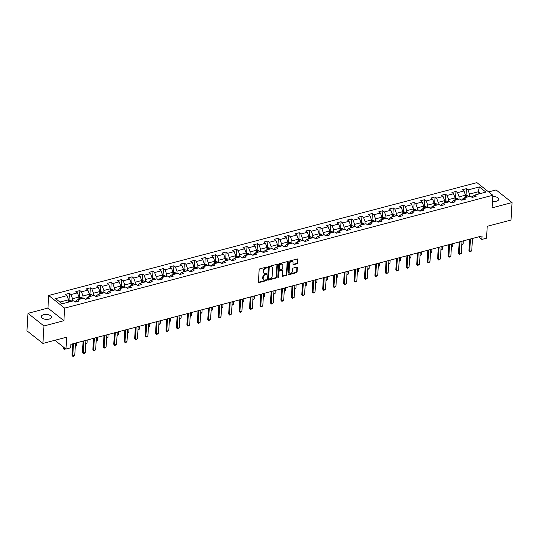 <?xml version="1.0" encoding="UTF-8"?>
<svg xmlns="http://www.w3.org/2000/svg" width="539" height="539" viewBox="0 0 539 539"><rect width="100%" height="100%" fill="white"/><g stroke="black" fill="none" stroke-linecap="round" stroke-linejoin="round"><path stroke-width="0.81" d="M267.27 267.351A0.546 0.398 128.4 0 0 266.839 266.994A0.546 0.398 128.4 0 0 266.839 266.994L259.852 268.833A0.782 0.566 128.4 0 0 259.151 269.695L258.417 282.045A0.782 0.566 128.4 0 0 259.037 282.557L266.023 280.711A0.546 0.398 128.4 0 0 266.077 279.754L265.175 279.99A2.506 1.812 128.4 0 1 263.746 279.761A2.506 1.812 128.4 0 1 263.2 278.353L263.261 277.322A2.506 1.812 128.4 0 1 265.498 274.573L266.401 274.331A0.546 0.398 128.4 0 0 266.455 273.374A0.546 0.398 128.4 0 0 266.461 273.374L265.552 273.61A2.506 1.812 128.4 0 1 264.13 273.381A2.506 1.812 128.4 0 1 263.578 271.973L263.638 270.942A2.506 1.812 128.4 0 1 265.875 268.193L266.778 267.957A0.546 0.398 128.4 0 0 267.27 267.351M258.437 282.234A0.782 0.566 128.4 0 0 258.605 282.214L265.592 280.374A0.546 0.398 128.4 0 0 266.077 279.754M492.478 201.316A5.107 2.446 3.4 0 0 496.453 201.175A5.107 2.446 3.4 0 0 498.784 199.295A5.107 2.446 3.4 0 0 492.767 196.54M43.585 314.729A5.107 2.446 3.4 0 0 41.254 316.609A5.107 2.446 3.4 0 0 43.841 318.933A5.107 2.446 3.4 0 0 49.11 319.101A5.107 2.446 3.4 0 0 51.441 317.215A5.107 2.446 3.4 0 0 48.854 314.897A5.107 2.446 3.4 0 0 43.585 314.729M296.935 263.82A0.782 0.566 128.4 0 0 297.629 262.958L297.838 259.495A0.782 0.566 128.4 0 0 297.218 258.983L289.463 261.031A0.782 0.566 128.4 0 0 288.769 261.887L288.035 274.236A0.782 0.566 128.4 0 0 288.648 274.749L296.403 272.707A0.782 0.566 128.4 0 0 297.104 271.845L297.353 267.661A0.782 0.566 128.4 0 0 296.733 267.149L293.418 268.024A0.782 0.566 128.4 0 0 292.717 268.88L292.596 270.955A2.095 1.516 128.4 0 1 291.424 272.929A2.095 1.516 128.4 0 1 289.537 273.064A2.095 1.516 128.4 0 1 289.079 271.885L289.564 263.753A2.095 1.516 128.4 0 1 290.737 261.786A2.095 1.516 128.4 0 1 292.623 261.651A2.095 1.516 128.4 0 1 293.081 262.83L293 264.184A0.782 0.566 128.4 0 0 293.614 264.696L296.935 263.82L296.504 263.477A0.782 0.566 128.4 0 0 297.198 262.621L297.407 259.158A0.782 0.566 128.4 0 0 297.387 258.963M43.942 325.967L63.898 320.705L47.944 308.072L27.988 313.334L43.942 325.967L42.904 343.437L66.681 337.171L65.974 349.056L70.663 347.817L70.872 344.32L482.055 235.934L481.846 239.424L486.535 238.191L487.236 226.313L511.012 220.04L512.05 202.57L496.096 189.937L488.617 191.911M63.898 320.705L64.646 308.126L492.841 195.253L492.094 207.832L512.05 202.57M277.396 264.885A0.782 0.566 128.4 0 0 276.776 264.373L269.022 266.414A0.782 0.566 128.4 0 0 268.321 267.277L267.593 279.626A0.782 0.566 128.4 0 0 268.206 280.139L275.961 278.09A0.782 0.566 128.4 0 0 276.662 277.235L277.396 264.885L276.965 264.541A0.782 0.566 128.4 0 0 276.945 264.353M279.242 263.726L286.997 261.678A0.782 0.566 128.4 0 1 287.617 262.19L286.883 274.54A0.782 0.566 128.4 0 1 286.182 275.395L282.867 276.271A0.782 0.566 128.4 0 1 282.247 275.759L282.544 270.753A0.782 0.566 128.4 0 0 281.931 270.241L279.728 270.821A0.782 0.566 128.4 0 0 279.027 271.683L278.717 276.891A0.546 0.398 128.4 0 1 277.801 277.134L278.548 264.582A0.782 0.566 128.4 0 1 279.242 263.726M42.904 343.437L26.95 330.805L27.988 313.334M64.646 308.126L48.692 295.493L476.887 182.62L492.841 195.253M466.033 195.111L466.417 188.677L462.401 189.735L463.971 190.981L457.544 192.679L455.967 191.433L451.951 192.49L453.528 193.737L447.094 195.435L445.524 194.188L441.502 195.246L443.078 196.492L436.651 198.184L435.074 196.937L431.059 198.002L432.628 199.241L426.201 200.939L424.631 199.693L420.609 200.751L422.185 201.997L415.758 203.695L414.181 202.448L410.166 203.506L411.735 204.753L405.308 206.444L403.731 205.204L399.716 206.262L401.292 207.508L394.865 209.199L393.288 207.953L389.273 209.011L390.842 210.257L384.415 211.955L382.838 210.709L378.823 211.766L380.399 213.013L373.965 214.711L372.395 213.464L368.373 214.522L369.949 215.768L363.522 217.46L361.945 216.213L357.93 217.278L359.5 218.524L353.072 220.215L351.502 218.969L347.48 220.027L349.056 221.273L342.629 222.971L341.052 221.724L337.037 222.782L338.607 224.029L332.179 225.726L330.602 224.48L326.587 225.538L328.163 226.784L321.736 228.475L320.159 227.229L316.144 228.293L317.714 229.54L311.286 231.231L309.709 229.985L305.694 231.042L307.27 232.289L300.836 233.987L299.266 232.74L295.244 233.798L296.821 235.044L290.393 236.742L288.816 235.496L284.801 236.554L286.371 237.8L279.943 239.491L278.373 238.245L274.351 239.309L275.928 240.556L269.5 242.247L267.923 241L263.908 242.058L265.478 243.305L259.05 245.002L257.474 243.756L253.458 244.814L255.035 246.06L248.607 247.758L247.03 246.512L243.015 247.569L244.585 248.816L238.157 250.507L236.581 249.261L232.565 250.325L234.142 251.572L227.707 253.263L226.137 252.016L222.115 253.074L223.692 254.32L217.264 256.018L215.688 254.772L211.672 255.83L213.242 257.076L206.814 258.774L205.244 257.527L201.222 258.585L202.799 259.832L196.371 261.523L194.795 260.276L190.779 261.341L192.349 262.587L185.921 264.278L184.345 263.032L180.329 264.09L181.906 265.336L175.478 267.034L173.902 265.788L169.886 266.845L171.456 268.092L165.028 269.79L163.452 268.543L159.436 269.601L161.013 270.847L154.578 272.539L153.009 271.292L148.986 272.357L150.563 273.603L144.135 275.294L142.559 274.048L138.543 275.106L140.113 276.352L133.685 278.05L132.116 276.803L128.093 277.861L129.67 279.108L123.242 280.806L121.666 279.559L117.65 280.617L119.22 281.863L112.792 283.554L111.216 282.308L107.2 283.373L108.777 284.612L102.349 286.31L100.773 285.064L96.757 286.121L98.327 287.368L91.9 289.066L90.323 287.819L86.307 288.877L87.884 290.123L81.45 291.815L79.88 290.575L75.858 291.633L77.434 292.879L71.007 294.57L69.43 293.324L65.414 294.382L66.984 295.628L55.605 298.633L62.16 303.821L73.54 300.823L75.116 302.069L79.132 301.005L77.562 299.758L75.669 301.193L75.628 301.934M466.417 188.677L467.993 189.923L479.373 186.925L485.929 192.113L474.542 195.111L476.119 196.358L472.103 197.415L470.527 196.169L464.099 197.867L465.676 199.113L461.654 200.171L460.084 198.925L453.649 200.623L455.226 201.869L451.21 202.927L449.634 201.68L443.206 203.371L444.776 204.618L440.761 205.682L439.184 204.436L432.756 206.127L434.333 207.374L430.311 208.431L428.741 207.185L422.313 208.883L423.883 210.129L419.868 211.187L418.291 209.941L411.863 211.638L413.44 212.885L409.418 213.943L407.848 212.696L401.414 214.387L402.99 215.634L398.975 216.698L397.398 215.452L390.97 217.143L392.547 218.389L388.525 219.447L386.955 218.201L380.521 219.899L382.097 221.145L378.082 222.203L376.505 220.956L370.077 222.654L371.647 223.901L367.632 224.958L366.055 223.712L359.628 225.403L361.204 226.649L357.182 227.714L355.612 226.468L349.184 228.159L350.754 229.405L346.739 230.463L345.162 229.216L338.735 230.914L340.311 232.161L336.289 233.219L334.719 231.972L328.285 233.67L329.861 234.916L325.846 235.974L324.269 234.728L317.842 236.419L319.418 237.665L315.396 238.73L313.826 237.483L307.392 239.175L308.968 240.421L304.953 241.479L303.376 240.232L296.949 241.93L298.518 243.177L294.503 244.234L292.926 242.988L286.499 244.686L288.075 245.932L284.053 246.99L282.483 245.744L276.056 247.435L277.625 248.681L273.61 249.746L272.033 248.499L265.606 250.19L267.182 251.437L263.16 252.495L261.59 251.248L255.156 252.946L256.732 254.192L252.717 255.25L251.14 254.004L244.713 255.702L246.289 256.948L242.267 258.006L240.697 256.759L234.263 258.45L235.839 259.697L231.824 260.755L230.247 259.515L223.82 261.206L225.39 262.453L221.374 263.51L219.797 262.264L213.37 263.962L214.946 265.208L210.924 266.266L209.354 265.02L202.927 266.717L204.497 267.964L200.481 269.022L198.904 267.775L192.477 269.466L194.053 270.713L190.031 271.771L188.461 270.531L182.027 272.222L183.604 273.468L179.588 274.526L178.011 273.28L171.584 274.978L173.16 276.224L169.138 277.282L167.568 276.035L161.134 277.733L162.711 278.973L158.695 280.037L157.118 278.791L150.691 280.482L152.261 281.729L148.245 282.786L146.669 281.54L140.241 283.238L141.818 284.484L137.795 285.542L136.226 284.296L129.798 285.993L131.368 287.24L127.352 288.298L125.776 287.051L119.348 288.742L120.925 289.989L116.902 291.053L115.333 289.807L108.898 291.498L110.475 292.744L106.459 293.802L104.883 292.556L98.455 294.254L100.032 295.5L96.009 296.558L94.44 295.311L88.005 297.009L89.582 298.256L85.566 299.313L83.99 298.067L77.562 299.758M458.959 199.221L459.1 196.836L465.534 195.145L465.393 197.523M462.166 200.036L462.206 199.295L464.099 197.867M465.534 195.145L463.971 190.981M459.1 196.836L457.544 192.679M448.515 201.977L448.657 199.592L455.084 197.901L454.943 200.279M451.716 202.792L451.763 202.051L453.649 200.623M455.084 197.901L453.528 193.737M448.657 199.592L447.094 195.435M438.066 204.726L438.207 202.347L444.635 200.649L444.493 203.035M441.273 205.548L441.313 204.807L443.206 203.371M444.635 200.649L443.078 196.492M438.207 202.347L436.651 198.184M427.622 207.481L427.764 205.103L434.191 203.405L434.05 205.79M430.823 208.297L430.87 207.555L432.756 206.127M434.191 203.405L432.628 199.241M427.764 205.103L426.201 200.939M417.173 210.237L417.314 207.852L423.742 206.161L423.6 208.539M420.373 211.052L420.42 210.311L422.313 208.883M423.742 206.161L422.185 201.997M417.314 207.852L415.758 203.695M406.723 212.993L406.864 210.608L413.298 208.916L413.157 211.295M409.93 213.808L409.97 213.067L411.863 211.638M413.298 208.916L411.735 204.753M406.864 210.608L405.308 206.444M396.28 215.741L396.421 213.363L402.849 211.665L402.707 214.05M399.48 216.563L399.527 215.822L401.414 214.387M402.849 211.665L401.292 207.508M396.421 213.363L394.865 209.199M385.83 218.497L385.971 216.119L392.405 214.421L392.264 216.806M389.037 219.312L389.077 218.571L390.97 217.143M392.405 214.421L390.842 210.257M385.971 216.119L384.415 211.955M375.387 221.253L375.528 218.868L381.956 217.177L381.814 219.555M378.587 222.068L378.634 221.327L380.521 219.899M381.956 217.177L380.399 213.013M375.528 218.868L373.965 214.711M364.937 224.008L365.078 221.623L371.506 219.932L371.364 222.311M368.144 224.824L368.184 224.083L370.077 222.654M371.506 219.932L369.949 215.768M365.078 221.623L363.522 217.46M354.494 226.757L354.635 224.379L361.063 222.681L360.921 225.066M357.694 227.579L357.741 226.838L359.628 225.403M361.063 222.681L359.5 218.524M354.635 224.379L353.072 220.215M344.044 229.513L344.185 227.135L350.613 225.437L350.471 227.822M347.244 230.328L347.291 229.587L349.184 228.159M350.613 225.437L349.056 221.273M344.185 227.135L342.629 222.971M333.594 232.269L333.735 229.883L340.17 228.192L340.028 230.571M336.801 233.084L336.841 232.343L338.735 230.914M340.17 228.192L338.607 224.029M333.735 229.883L332.179 225.726M323.151 235.024L323.292 232.639L329.72 230.948L329.578 233.326M326.351 235.839L326.398 235.098L328.285 233.67M329.72 230.948L328.163 226.784M323.292 232.639L321.736 228.475M312.701 237.773L312.842 235.395L319.277 233.697L319.135 236.082M315.908 238.595L315.948 237.854L317.842 236.419M319.277 233.697L317.714 229.54M312.842 235.395L311.286 231.231M302.258 240.529L302.399 238.15L308.827 236.453L308.685 238.838M305.458 241.344L305.505 240.603L307.392 239.175M308.827 236.453L307.27 232.289M302.399 238.15L300.836 233.987M291.808 243.284L291.949 240.899L298.377 239.208L298.235 241.587M295.015 244.1L295.055 243.358L296.949 241.93M298.377 239.208L296.821 235.044M291.949 240.899L290.393 236.742M281.365 246.04L281.506 243.655L287.934 241.957L287.792 244.342M284.565 246.855L284.612 246.114L286.499 244.686M287.934 241.957L286.371 237.8M281.506 243.655L279.943 239.491M270.915 248.789L271.056 246.411L277.484 244.713L277.342 247.098M274.115 249.611L274.162 248.87L276.056 247.435M277.484 244.713L275.928 240.556M271.056 246.411L269.5 242.247M260.465 251.545L260.606 249.159L267.041 247.468L266.899 249.853M263.672 252.36L263.712 251.619L265.606 250.19M267.041 247.468L265.478 243.305M260.606 249.159L259.05 245.002M250.022 254.3L250.163 251.915L256.591 250.224L256.449 252.602M253.222 255.115L253.269 254.374L255.156 252.946M256.591 250.224L255.035 246.06M250.163 251.915L248.607 247.758M239.572 257.056L239.714 254.671L246.148 252.973L246.006 255.358M242.779 257.871L242.819 257.13L244.713 255.702M246.148 252.973L244.585 248.816M239.714 254.671L238.157 250.507M229.129 259.805L229.27 257.426L235.698 255.729L235.556 258.114M232.329 260.627L232.376 259.886L234.263 258.45M235.698 255.729L234.142 251.572M229.27 257.426L227.707 253.263M218.679 262.56L218.821 260.175L225.248 258.484L225.107 260.869M221.886 263.376L221.927 262.634L223.82 261.206M225.248 258.484L223.692 254.32M218.821 260.175L217.264 256.018M208.236 265.316L208.377 262.931L214.805 261.24L214.663 263.618M211.436 266.131L211.483 265.39L213.37 263.962M214.805 261.24L213.242 257.076M208.377 262.931L206.814 258.774M197.786 268.072L197.928 265.687L204.355 263.989L204.214 266.374M200.986 268.887L201.034 268.146L202.927 266.717M204.355 263.989L202.799 259.832M197.928 265.687L196.371 261.523M187.336 270.821L187.478 268.442L193.912 266.744L193.77 269.129M190.543 271.643L190.584 270.901L192.477 269.466M193.912 266.744L192.349 262.587M187.478 268.442L185.921 264.278M176.893 273.576L177.035 271.191L183.462 269.5L183.321 271.885M180.093 274.391L180.141 273.65L182.027 272.222M183.462 269.5L181.906 265.336M177.035 271.191L175.478 267.034M166.443 276.332L166.585 273.947L173.019 272.256L172.878 274.634M169.65 277.147L169.691 276.406L171.584 274.978M173.019 272.256L171.456 268.092M166.585 273.947L165.028 269.79M156 279.087L156.142 276.702L162.569 275.005L162.428 277.39M159.2 279.903L159.248 279.162L161.134 277.733M162.569 275.005L161.013 270.847M156.142 276.702L154.578 272.539M145.55 281.836L145.692 279.458L152.119 277.76L151.978 280.145M148.757 282.658L148.798 281.917L150.691 280.482M152.119 277.76L150.563 273.603M145.692 279.458L144.135 275.294M135.107 284.592L135.249 282.207L141.676 280.516L141.535 282.894M138.307 285.407L138.355 284.666L140.241 283.238M141.676 280.516L140.113 276.352M135.249 282.207L133.685 278.05M124.657 287.348L124.799 284.963L131.226 283.271L131.085 285.65M127.858 288.163L127.905 287.422L129.798 285.993M131.226 283.271L129.67 279.108M124.799 284.963L123.242 280.806M114.207 290.103L114.349 287.718L120.783 286.02L120.642 288.405M117.414 290.919L117.455 290.177L119.348 288.742M120.783 286.02L119.22 281.863M114.349 287.718L112.792 283.554M103.764 292.852L103.906 290.474L110.333 288.776L110.192 291.161M106.965 293.667L107.012 292.926L108.898 291.498M110.333 288.776L108.777 284.612M103.906 290.474L102.349 286.31M93.314 295.608L93.456 293.223L99.89 291.532L99.749 293.91M96.521 296.423L96.562 295.682L98.455 294.254M99.89 291.532L98.327 287.368M93.456 293.223L91.9 289.066M82.871 298.363L83.013 295.978L89.44 294.287L89.299 296.666M86.072 299.179L86.119 298.438L88.005 297.009M89.44 294.287L87.884 290.123M83.013 295.978L81.45 291.815M72.421 301.112L72.563 298.734L78.99 297.036L78.849 299.421M78.99 297.036L77.434 292.879M72.563 298.734L71.007 294.57M59.937 302.062L68.547 299.792L68.406 302.177M68.547 299.792L66.984 295.628M47.944 308.072L48.692 295.493M478.585 236.843L481.846 239.424M54.89 340.277L65.974 349.056M478.113 194.175L478.255 191.79L469.55 194.087L469.408 196.465M480.478 193.548L478.255 191.79L479.373 186.925M472.609 197.287L472.656 196.54L474.542 195.111M469.55 194.087L467.993 189.923M69.046 299.758L69.43 293.324M79.496 297.009L79.88 290.575M89.946 294.254L90.323 287.819M100.389 291.498L100.773 285.064M110.839 288.742L111.216 282.308M121.282 285.993L121.666 279.559M131.732 283.238L132.116 276.803M142.175 280.482L142.559 274.048M152.625 277.726L153.009 271.292M163.074 274.978L163.452 268.543M173.518 272.222L173.902 265.788M183.967 269.466L184.345 263.032M194.411 266.711L194.795 260.276M204.86 263.962L205.244 257.527M215.304 261.206L215.688 254.772M225.753 258.45L226.137 252.016M236.203 255.695L236.581 249.261M246.646 252.946L247.03 246.512M257.096 250.19L257.474 243.756M267.539 247.435L267.923 241M277.989 244.679L278.373 238.245M288.432 241.93L288.816 235.496M298.882 239.175L299.266 232.74M309.332 236.419L309.709 229.985M319.775 233.67L320.159 227.229M330.225 230.914L330.602 224.48M340.668 228.159L341.052 221.724M351.118 225.403L351.502 218.969M361.561 222.654L361.945 216.213M372.011 219.899L372.395 213.464M382.461 217.143L382.838 210.709M392.904 214.387L393.288 207.953M403.354 211.638L403.731 205.204M413.797 208.883L414.181 202.448M424.247 206.127L424.631 199.693M434.69 203.371L435.074 196.937M445.14 200.623L445.524 194.188M455.59 197.867L455.967 191.433M266.839 267.014A0.546 0.398 128.4 0 1 266.347 267.613L265.444 267.849A2.506 1.812 128.4 0 0 263.207 270.598L263.638 270.942M264.13 273.381L263.699 273.037A2.506 1.812 128.4 0 1 263.147 271.629L263.207 270.598M263.746 279.761L263.315 279.418A2.506 1.812 128.4 0 1 262.769 278.009L262.83 276.979A2.506 1.812 128.4 0 1 265.067 274.23L265.97 273.994A0.546 0.398 128.4 0 0 266.455 273.388M267.607 279.815A0.782 0.566 128.4 0 0 267.775 279.795L275.53 277.753A0.782 0.566 128.4 0 0 276.231 276.891L276.965 264.541M269.689 267.189A0.546 0.398 128.4 0 0 269.197 267.789L268.557 278.629A0.546 0.398 128.4 0 0 268.988 278.986L269.938 278.737A2.506 1.812 128.4 0 0 272.175 275.988L272.613 268.577A2.506 1.812 128.4 0 0 272.067 267.169A2.506 1.812 128.4 0 0 270.639 266.933L269.257 266.845A0.546 0.398 128.4 0 0 268.766 267.445L269.197 267.789M268.678 278.939L268.247 278.596A0.546 0.398 128.4 0 1 268.126 278.286L268.766 267.445M272.067 267.169L271.636 266.825A2.506 1.812 128.4 0 0 270.207 266.596L270.639 266.933M269.257 266.845L270.207 266.596M282.268 275.955A0.782 0.566 128.4 0 0 282.436 275.934L285.751 275.058A0.782 0.566 128.4 0 0 286.452 274.196L287.186 261.846A0.782 0.566 128.4 0 0 287.166 261.658M282.375 270.315L281.944 269.972A0.782 0.566 128.4 0 0 281.499 269.898L279.296 270.477A0.782 0.566 128.4 0 0 278.596 271.339L278.286 276.554L278.717 276.891M277.801 277.154A0.546 0.398 128.4 0 0 278.286 276.554M282.854 265.559A2.095 1.516 128.4 0 0 282.396 264.379A2.095 1.516 128.4 0 0 280.509 264.514A2.095 1.516 128.4 0 0 279.337 266.482L279.168 269.345A0.782 0.566 128.4 0 0 279.781 269.857L281.985 269.278A0.782 0.566 128.4 0 0 282.685 268.422L282.854 265.559M282.396 264.379L281.964 264.036A2.095 1.516 128.4 0 0 280.078 264.171A2.095 1.516 128.4 0 0 278.906 266.145L279.337 266.482M279.337 269.79L278.906 269.446A0.782 0.566 128.4 0 1 278.737 269.008L278.906 266.145M293.014 264.373A0.782 0.566 128.4 0 0 293.182 264.353L296.504 263.477M292.623 261.651L292.192 261.307A2.095 1.516 128.4 0 0 290.299 261.442A2.095 1.516 128.4 0 0 289.133 263.416L289.564 263.753M289.537 273.064L289.106 272.721A2.095 1.516 128.4 0 1 288.648 271.541L289.133 263.416M288.048 274.432A0.782 0.566 128.4 0 0 288.217 274.405L295.972 272.363A0.782 0.566 128.4 0 0 296.672 271.501L296.922 267.317A0.782 0.566 128.4 0 0 296.908 267.128M68.541 299.893L70.744 300.223A2.116 1.051 75.2 0 1 71.492 301.362M70.218 301.699A2.116 1.051 -104.8 0 0 69.794 300.903L68.992 301.112A2.116 1.051 75.2 0 1 69.416 301.907M65.731 348.861L64.121 349.454L63.353 348.416L64.128 349.036L65.495 348.672M63.434 347.042L63.353 348.416M64.208 347.655L64.249 349.555M75.487 343.107L74.759 355.329L73.883 356.117L72.88 356.38L71.977 355.248L72.65 343.855M74.759 355.329L72.752 355.861L73.479 343.633M72.88 356.38L71.977 355.248M78.99 297.137L81.194 297.467A2.116 1.051 75.2 0 1 81.935 298.606M80.668 298.943A2.116 1.051 -104.8 0 0 80.237 298.148L79.435 298.357A2.116 1.051 75.2 0 1 79.86 299.152M75.312 346.085L76.585 345.748L76.76 342.77M76.585 345.748L75.278 346.644M89.434 294.388L91.643 294.718A2.116 1.051 75.2 0 1 92.385 295.85M91.111 296.187A2.116 1.051 -104.8 0 0 90.687 295.392L89.885 295.608A2.116 1.051 75.2 0 1 90.309 296.403M85.755 343.33L87.028 342.993L87.203 340.015M87.028 342.993L85.721 343.895M85.937 340.352L85.209 352.58L84.327 353.362L83.323 353.624L82.42 352.493L83.1 341.099M85.209 352.58L83.201 353.106L83.922 340.884M83.323 353.624L82.42 352.493M96.38 337.596L95.652 349.824L93.773 350.876L92.87 349.737L93.543 338.344M95.652 349.824L93.645 350.357L94.372 338.128M93.773 350.876L92.87 349.737M99.883 291.633L102.087 291.963A2.116 1.051 75.2 0 1 102.834 293.101M101.561 293.438A2.116 1.051 -104.8 0 0 101.13 292.637L100.328 292.852A2.116 1.051 75.2 0 1 100.753 293.647M96.205 340.574L97.478 340.244L97.653 337.266M97.478 340.244L96.171 341.14M110.327 288.877L112.536 289.207A2.116 1.051 75.2 0 1 113.278 290.346M112.004 290.683A2.116 1.051 -104.8 0 0 111.58 289.888L110.778 290.097A2.116 1.051 75.2 0 1 111.202 290.892M106.648 337.825L107.921 337.488L108.103 334.51M107.921 337.488L106.614 338.384M120.776 286.128L122.98 286.452A2.116 1.051 75.2 0 1 123.727 287.59M122.454 287.927A2.116 1.051 -104.8 0 0 122.03 287.132L121.221 287.341A2.116 1.051 75.2 0 1 121.652 288.136M117.098 335.069L118.371 334.732L118.546 331.754M118.371 334.732L117.064 335.629M106.83 334.847L106.102 347.069L105.22 347.857L104.216 348.12L103.313 346.988L103.993 335.595M106.102 347.069L104.094 347.601L104.822 335.373M104.216 348.12L103.313 346.988M117.273 332.091L116.545 344.313L115.669 345.101L114.666 345.364L113.763 344.232L114.443 332.839M116.545 344.313L114.537 344.845L115.265 332.617M114.666 345.364L113.763 344.232M127.723 329.336L126.995 341.564L126.113 342.346L125.109 342.609L124.213 341.477L124.886 330.084M126.995 341.564L124.987 342.09L125.715 329.868M125.109 342.609L124.213 341.477M131.22 283.373L133.429 283.703A2.116 1.051 75.2 0 1 134.171 284.841M132.897 285.171A2.116 1.051 -104.8 0 0 132.473 284.376L131.671 284.592A2.116 1.051 75.2 0 1 132.095 285.387M127.548 332.314L128.814 331.977L128.996 328.999M128.814 331.977L127.514 332.88M138.166 326.58L137.445 338.809L135.558 339.86L134.656 338.721L135.336 327.328M137.445 338.809L135.43 339.341L136.158 327.112M135.558 339.86L134.656 338.721M141.669 280.617L143.873 280.947A2.116 1.051 75.2 0 1 144.62 282.086M143.347 282.423A2.116 1.051 -104.8 0 0 142.923 281.621L142.121 281.836A2.116 1.051 75.2 0 1 142.545 282.631M137.991 329.565L139.264 329.228L139.439 326.25M139.264 329.228L137.957 330.124M148.616 323.831L147.888 336.053L147.012 336.841L146.008 337.104L145.106 335.972L145.779 324.579M147.888 336.053L145.88 336.585L146.608 324.357M146.008 337.104L145.106 335.972M152.119 277.861L154.322 278.191A2.116 1.051 75.2 0 1 155.064 279.33M153.797 279.667A2.116 1.051 -104.8 0 0 153.366 278.872L152.564 279.081A2.116 1.051 75.2 0 1 152.988 279.876M148.441 326.809L149.714 326.472L149.889 323.494M149.714 326.472L148.407 327.368M159.066 321.076L158.338 333.297L157.455 334.086L156.451 334.348L155.549 333.217L156.229 321.823M158.338 333.297L156.33 333.83L157.051 321.608M156.451 334.348L155.549 333.217M162.562 275.112L164.772 275.436A2.116 1.051 75.2 0 1 165.513 276.574M164.24 276.911A2.116 1.051 -104.8 0 0 163.816 276.116L163.014 276.325A2.116 1.051 75.2 0 1 163.438 277.12M158.884 324.054L160.157 323.717L160.332 320.739M160.157 323.717L158.85 324.613M169.509 318.32L168.781 330.548L166.901 331.6L165.999 330.461L166.672 319.068M168.781 330.548L166.773 331.074L167.501 318.852M166.901 331.6L165.999 330.461M173.012 272.357L175.215 272.687A2.116 1.051 75.2 0 1 175.963 273.825M174.69 274.156A2.116 1.051 -104.8 0 0 174.259 273.361L173.457 273.576A2.116 1.051 75.2 0 1 173.881 274.371M169.334 321.298L170.607 320.968L170.782 317.983M170.607 320.968L169.3 321.864M179.959 315.564L179.231 327.793L177.344 328.844L176.442 327.705L177.122 316.312M179.231 327.793L177.223 328.325L177.951 316.097M177.344 328.844L176.442 327.705M183.455 269.601L185.665 269.931A2.116 1.051 75.2 0 1 186.406 271.07M185.133 271.407A2.116 1.051 -104.8 0 0 184.709 270.605L183.907 270.821A2.116 1.051 75.2 0 1 184.331 271.616M179.777 318.549L181.05 318.212L181.232 315.234M181.05 318.212L179.743 319.108M190.402 312.815L189.674 325.037L188.798 325.825L187.794 326.088L186.892 324.956L187.572 313.563M189.674 325.037L187.666 325.569L188.394 313.341M187.794 326.088L186.892 324.956M193.905 266.845L196.108 267.176A2.116 1.051 75.2 0 1 196.856 268.314M195.583 268.651A2.116 1.051 -104.8 0 0 195.158 267.856L194.35 268.065A2.116 1.051 75.2 0 1 194.781 268.86M190.227 315.793L191.5 315.456L191.675 312.479M191.5 315.456L190.193 316.353M200.852 310.06L200.124 322.282L199.241 323.07L198.237 323.333L197.341 322.201L198.015 310.808M200.124 322.282L198.116 322.814L198.844 310.592M198.237 323.333L197.341 322.201M204.348 264.097L206.558 264.42A2.116 1.051 75.2 0 1 207.299 265.559M206.026 265.895A2.116 1.051 -104.8 0 0 205.602 265.1L204.8 265.309A2.116 1.051 75.2 0 1 205.224 266.111M200.676 313.038L201.943 312.701L202.125 309.723M201.943 312.701L200.643 313.597M211.295 307.304L210.574 319.533L208.687 320.584L207.784 319.445L208.465 308.052M210.574 319.533L208.559 320.058L209.287 307.836M208.687 320.584L207.784 319.445M214.798 261.341L217.001 261.671A2.116 1.051 75.2 0 1 217.749 262.81M216.476 263.14A2.116 1.051 -104.8 0 0 216.051 262.345L215.25 262.56A2.116 1.051 75.2 0 1 215.674 263.355M211.12 310.282L212.393 309.952L212.568 306.967M212.393 309.952L211.086 310.848M221.745 304.548L221.017 316.777L220.141 317.565L219.137 317.828L218.234 316.689L218.908 305.296M221.017 316.777L219.009 317.309L219.737 305.081M219.137 317.828L218.234 316.689M225.248 258.585L227.451 258.915A2.116 1.051 75.2 0 1 228.192 260.054M226.926 260.391A2.116 1.051 -104.8 0 0 226.495 259.589L225.693 259.805A2.116 1.051 75.2 0 1 226.117 260.6M221.569 307.533L222.843 307.196L223.018 304.218M222.843 307.196L221.536 308.092M232.194 301.8L231.467 314.021L230.584 314.81L229.58 315.072L228.677 313.941L229.358 302.547M231.467 314.021L229.459 314.554L230.18 302.325M229.58 315.072L228.677 313.941M235.691 255.83L237.901 256.16A2.116 1.051 75.2 0 1 238.642 257.298M237.369 257.635A2.116 1.051 -104.8 0 0 236.944 256.84L236.143 257.049A2.116 1.051 75.2 0 1 236.567 257.844M232.013 304.778L233.286 304.441L233.461 301.463M233.286 304.441L231.979 305.337M242.638 299.044L241.91 311.272L241.034 312.054L240.03 312.317L239.127 311.185L239.801 299.792M241.91 311.272L239.902 311.798L240.63 299.576M240.03 312.317L239.127 311.185M246.141 253.081L248.344 253.404A2.116 1.051 75.2 0 1 249.092 254.543M247.819 254.88A2.116 1.051 -104.8 0 0 247.388 254.085L246.586 254.293A2.116 1.051 75.2 0 1 247.01 255.095M242.462 302.022L243.736 301.685L243.911 298.707M243.736 301.685L242.429 302.581M253.087 296.288L252.36 308.517L250.473 309.568L249.57 308.429L250.251 297.036M252.36 308.517L250.352 309.042L251.08 296.821M250.473 309.568L249.57 308.429M256.584 250.325L258.794 250.655A2.116 1.051 75.2 0 1 259.535 251.794M258.262 252.124A2.116 1.051 -104.8 0 0 257.837 251.329L257.036 251.545A2.116 1.051 75.2 0 1 257.46 252.34M252.906 299.266L254.179 298.936L254.361 295.951M254.179 298.936L252.872 299.832M263.531 293.533L262.803 305.761L261.927 306.55L260.923 306.812L260.02 305.674L260.701 294.281M262.803 305.761L260.795 306.293L261.523 294.065M260.923 306.812L260.02 305.674M267.034 247.569L269.237 247.9A2.116 1.051 75.2 0 1 269.985 249.038M268.712 249.375A2.116 1.051 -104.8 0 0 268.287 248.58L267.479 248.789A2.116 1.051 75.2 0 1 267.91 249.584M263.355 296.517L264.629 296.18L264.804 293.203M264.629 296.18L263.322 297.077M273.98 290.784L273.253 303.006L272.37 303.794L271.366 304.057L270.47 302.925L271.144 291.532M273.253 303.006L271.245 303.538L271.973 291.309M271.366 304.057L270.47 302.925M277.477 244.814L279.687 245.144A2.116 1.051 75.2 0 1 280.428 246.283M279.155 246.619A2.116 1.051 -104.8 0 0 278.73 245.824L277.929 246.033A2.116 1.051 75.2 0 1 278.353 246.828M273.805 293.762L275.072 293.425L275.254 290.447M275.072 293.425L273.772 294.321M284.424 288.028L283.703 300.257L282.82 301.038L281.816 301.301L280.913 300.169L281.594 288.776M283.703 300.257L281.688 300.782L282.416 288.56M281.816 301.301L280.913 300.169M287.927 242.065L290.13 242.388A2.116 1.051 75.2 0 1 290.878 243.527M289.605 243.864A2.116 1.051 -104.8 0 0 289.18 243.069L288.378 243.278A2.116 1.051 75.2 0 1 288.803 244.079M284.248 291.006L285.522 290.669L285.697 287.691M285.522 290.669L284.215 291.572M294.873 285.272L294.146 297.501L292.266 298.552L291.363 297.413L292.037 286.02M294.146 297.501L292.138 298.027L292.866 285.805M292.266 298.552L291.363 297.413M298.377 239.309L300.58 239.639A2.116 1.051 75.2 0 1 301.321 240.778M300.055 241.108A2.116 1.051 -104.8 0 0 299.623 240.313L298.822 240.529A2.116 1.051 75.2 0 1 299.246 241.324M294.698 288.25L295.972 287.92L296.147 284.936M295.972 287.92L294.665 288.816M305.323 282.524L304.596 294.745L302.709 295.796L301.806 294.658L302.487 283.265M304.596 294.745L302.588 295.278L303.309 283.049M302.709 295.796L301.806 294.658M308.82 236.554L311.03 236.884A2.116 1.051 75.2 0 1 311.771 238.022M310.498 238.359A2.116 1.051 -104.8 0 0 310.073 237.564L309.271 237.773A2.116 1.051 75.2 0 1 309.696 238.568M305.141 285.502L306.415 285.165L306.59 282.187M306.415 285.165L305.108 286.061M315.766 279.768L315.039 291.99L314.163 292.778L313.159 293.041L312.256 291.909L312.93 280.516M315.039 291.99L313.031 292.522L313.759 280.293M313.159 293.041L312.256 291.909M319.27 233.798L321.473 234.128A2.116 1.051 75.2 0 1 322.221 235.267M320.948 235.604A2.116 1.051 -104.8 0 0 320.516 234.809L319.715 235.017A2.116 1.051 75.2 0 1 320.139 235.812M315.591 282.746L316.865 282.409L317.04 279.431M316.865 282.409L315.558 283.305M326.216 277.012L325.489 289.241L324.606 290.022L323.602 290.285L322.699 289.153L323.38 277.76M325.489 289.241L323.481 289.766L324.208 277.545M323.602 290.285L322.699 289.153M329.713 231.049L331.923 231.379A2.116 1.051 75.2 0 1 332.664 232.511M331.391 232.848A2.116 1.051 -104.8 0 0 330.966 232.053L330.164 232.269A2.116 1.051 75.2 0 1 330.589 233.064M326.034 279.99L327.308 279.653L327.49 276.675M327.308 279.653L326.001 280.556M336.659 274.257L335.932 286.485L334.052 287.536L333.149 286.398L333.83 275.005M335.932 286.485L333.924 287.011L334.652 274.789M334.052 287.536L333.149 286.398M340.163 228.293L342.366 228.624A2.116 1.051 75.2 0 1 343.114 229.762M341.841 230.092A2.116 1.051 -104.8 0 0 341.416 229.297L340.608 229.513A2.116 1.051 75.2 0 1 341.039 230.308M336.484 277.235L337.758 276.905L337.933 273.927M337.758 276.905L336.451 277.801M347.109 271.508L346.382 283.73L344.495 284.781L343.599 283.642L344.273 272.249M346.382 283.73L344.374 284.262L345.101 272.033M344.495 284.781L343.599 283.642M350.606 225.538L352.816 225.868A2.116 1.051 75.2 0 1 353.557 227.007M352.284 227.343A2.116 1.051 -104.8 0 0 351.859 226.548L351.057 226.757A2.116 1.051 75.2 0 1 351.482 227.552M346.934 274.486L348.201 274.149L348.383 271.171M348.201 274.149L346.9 275.045M357.552 268.752L356.831 280.974L355.949 281.762L354.945 282.025L354.042 280.893L354.723 269.5M356.831 280.974L354.817 281.506L355.545 269.278M354.945 282.025L354.042 280.893M361.056 222.782L363.259 223.112A2.116 1.051 75.2 0 1 364.007 224.251M362.734 224.588A2.116 1.051 -104.8 0 0 362.309 223.793L361.507 224.002A2.116 1.051 75.2 0 1 361.932 224.797M357.377 271.73L358.651 271.393L358.826 268.415M358.651 271.393L357.344 272.289M368.002 265.996L367.275 278.225L366.399 279.007L365.395 279.269L364.492 278.137L365.166 266.744M367.275 278.225L365.267 278.751L365.994 266.529M365.395 279.269L364.492 278.137M371.506 220.033L373.709 220.363A2.116 1.051 75.2 0 1 374.45 221.495M373.183 221.832A2.116 1.051 -104.8 0 0 372.752 221.037L371.95 221.253A2.116 1.051 75.2 0 1 372.375 222.048M367.827 268.974L369.1 268.638L369.276 265.66M369.1 268.638L367.793 269.54M378.452 263.241L377.724 275.469L375.838 276.52L374.935 275.382L375.616 263.989M377.724 275.469L375.717 275.995L376.438 263.773M375.838 276.52L374.935 275.382M381.949 217.278L384.159 217.608A2.116 1.051 75.2 0 1 384.9 218.746M383.627 219.077A2.116 1.051 -104.8 0 0 383.202 218.282L382.4 218.497A2.116 1.051 75.2 0 1 382.825 219.292M378.27 266.219L379.544 265.889L379.719 262.911M379.544 265.889L378.237 266.785M388.895 260.492L388.168 272.714L386.288 273.765L385.385 272.633L386.059 261.233M388.168 272.714L386.16 273.246L386.887 261.017M386.288 273.765L385.385 272.633M392.399 214.522L394.602 214.852A2.116 1.051 75.2 0 1 395.35 215.991M394.076 216.328A2.116 1.051 -104.8 0 0 393.645 215.533L392.843 215.741A2.116 1.051 75.2 0 1 393.268 216.537M388.72 263.47L389.993 263.133L390.169 260.155M389.993 263.133L388.686 264.029M399.345 257.736L398.617 269.958L397.735 270.746L396.731 271.009L395.828 269.877L396.509 258.484M398.617 269.958L396.61 270.49L397.337 258.262M396.731 271.009L395.828 269.877M402.842 211.766L405.052 212.096A2.116 1.051 75.2 0 1 405.793 213.235M404.519 213.572A2.116 1.051 -104.8 0 0 404.095 212.777L403.293 212.986A2.116 1.051 75.2 0 1 403.718 213.781M399.163 260.714L400.437 260.377L400.618 257.399M400.437 260.377L399.129 261.274M409.788 254.981L409.061 267.209L408.185 267.991L407.181 268.254L406.278 267.122L406.958 255.729M409.061 267.209L407.053 267.735L407.78 255.513M407.181 268.254L406.278 267.122M413.292 209.017L415.495 209.348A2.116 1.051 75.2 0 1 416.243 210.479M414.969 210.816A2.116 1.051 -104.8 0 0 414.545 210.021L413.736 210.237A2.116 1.051 75.2 0 1 414.168 211.032M409.613 257.959L410.886 257.622L411.062 254.644M410.886 257.622L409.579 258.525M420.238 252.225L419.51 264.454L417.624 265.505L416.728 264.366L417.402 252.973M419.51 264.454L417.503 264.986L418.23 252.757M417.624 265.505L416.728 264.366M423.735 206.262L425.945 206.592A2.116 1.051 75.2 0 1 426.686 207.731M425.412 208.061A2.116 1.051 -104.8 0 0 424.988 207.266L424.186 207.481A2.116 1.051 75.2 0 1 424.611 208.276M420.063 255.203L421.33 254.873L421.511 251.895M421.33 254.873L420.029 255.769M430.681 249.476L429.96 261.698L429.078 262.486L428.074 262.749L427.171 261.617L427.851 250.224M429.96 261.698L427.946 262.23L428.673 250.002M428.074 262.749L427.171 261.617M434.185 203.506L436.388 203.836A2.116 1.051 75.2 0 1 437.136 204.975M435.862 205.312A2.116 1.051 -104.8 0 0 435.438 204.517L434.636 204.726A2.116 1.051 75.2 0 1 435.061 205.521M430.506 252.454L431.779 252.117L431.955 249.139M431.779 252.117L430.472 253.013M441.131 246.721L440.403 258.942L439.528 259.731L438.524 259.993L437.621 258.861L438.295 247.468M440.403 258.942L438.396 259.475L439.123 247.246M438.524 259.993L437.621 258.861M444.635 200.757L446.838 201.081A2.116 1.051 75.2 0 1 447.579 202.219M446.312 202.556A2.116 1.051 -104.8 0 0 445.881 201.761L445.079 201.97A2.116 1.051 75.2 0 1 445.504 202.765M440.956 249.698L442.229 249.362L442.404 246.384M442.229 249.362L440.922 250.258M451.581 243.965L450.853 256.193L449.971 256.975L448.967 257.238L448.064 256.106L448.744 244.713M450.853 256.193L448.846 256.719L449.566 244.497M448.967 257.238L448.064 256.106M455.078 198.002L457.288 198.332A2.116 1.051 75.2 0 1 458.029 199.464M456.755 199.801A2.116 1.051 -104.8 0 0 456.331 199.006L455.529 199.221A2.116 1.051 75.2 0 1 455.954 200.016M451.399 246.943L452.672 246.606L452.848 243.628M452.672 246.606L451.365 247.509M462.024 241.209L461.296 253.438L459.417 254.489L458.514 253.35L459.188 241.957M461.296 253.438L459.289 253.97L460.016 241.742M459.417 254.489L458.514 253.35M465.528 195.246L467.731 195.576A2.116 1.051 75.2 0 1 468.479 196.715M467.205 197.052A2.116 1.051 -104.8 0 0 466.774 196.25L465.972 196.465A2.116 1.051 75.2 0 1 466.397 197.261M461.849 244.194L463.122 243.857L463.297 240.879M463.122 243.857L461.815 244.753M472.474 238.46L471.746 250.682L470.864 251.47L469.86 251.733L468.957 250.601L469.637 239.208M471.746 250.682L469.738 251.214L470.466 238.986M469.86 251.733L468.957 250.601M265.444 267.849L265.875 268.193M263.147 271.629L263.578 271.973M265.97 273.994L266.401 274.331M265.067 274.23L265.498 274.573M262.83 276.979L263.261 277.322M262.769 278.009L263.2 278.353M265.592 280.374L266.023 280.711M258.605 282.214L259.037 282.557M266.347 267.613L266.778 267.957M276.231 276.891L276.662 277.235M275.53 277.753L275.961 278.09M267.775 279.795L268.206 280.139M268.126 278.286L268.557 278.629M287.186 261.846L287.617 262.19M286.452 274.196L286.883 274.54M285.751 275.058L286.182 275.395M282.436 275.934L282.867 276.271M281.499 269.898L281.931 270.241M279.296 270.477L279.728 270.821M278.596 271.339L279.027 271.683M278.737 269.008L279.168 269.345M293.182 264.353L293.614 264.696M288.648 271.541L289.079 271.885M296.922 267.317L297.353 267.661M296.672 271.501L297.104 271.845M295.972 272.363L296.403 272.707M288.217 274.405L288.648 274.749M297.407 259.158L297.838 259.495M297.198 262.621L297.629 262.958M70.71 300.21L68.487 300.796M69.74 301.827L69.794 300.903M81.153 297.454L78.937 298.04M80.183 299.071L80.237 298.148M91.603 294.705L89.38 295.291M90.633 296.315L90.687 295.392M102.046 291.949L99.83 292.536M101.076 293.56L101.13 292.637M112.496 289.194L110.273 289.78M111.526 290.811L111.58 289.888M122.946 286.438L120.723 287.024M121.976 288.055L122.03 287.132M133.389 283.689L131.166 284.275M132.419 285.299L132.473 284.376M143.839 280.934L141.616 281.52M142.869 282.544L142.923 281.621M154.282 278.178L152.065 278.764M153.312 279.795L153.366 278.872M164.732 275.422L162.508 276.008M163.762 277.039L163.816 276.116M175.175 272.673L172.958 273.26M174.205 274.284L174.259 273.361M185.625 269.918L183.401 270.504M184.655 271.528L184.709 270.605M196.075 267.162L193.851 267.748M195.105 268.779L195.158 267.856M206.518 264.406L204.294 264.993M205.548 266.023L205.602 265.1M216.968 261.658L214.744 262.244M215.998 263.268L216.051 262.345M227.411 258.902L225.194 259.488M226.441 260.512L226.495 259.589M237.861 256.146L235.637 256.732M236.891 257.763L236.944 256.84M248.304 253.397L246.087 253.977M247.334 255.008L247.388 254.085M258.754 250.642L256.53 251.228M257.783 252.252L257.837 251.329M269.204 247.886L266.98 248.472M268.227 249.496L268.287 248.58M279.647 245.13L277.423 245.717M278.676 246.747L278.73 245.824M290.097 242.382L287.873 242.961M289.126 243.992L289.18 243.069M300.54 239.626L298.323 240.212M299.569 241.236L299.623 240.313M310.99 236.87L308.766 237.456M310.019 238.481L310.073 237.564M321.433 234.115L319.216 234.701M320.462 235.732L320.516 234.809M331.883 231.366L329.659 231.945M330.912 232.976L330.966 232.053M342.332 228.61L340.109 229.196M341.355 230.22L341.416 229.297M352.776 225.854L350.552 226.441M351.805 227.465L351.859 226.548M363.225 223.099L361.002 223.685M362.255 224.716L362.309 223.793M373.668 220.35L371.452 220.936M372.698 221.96L372.752 221.037M384.118 217.594L381.895 218.18M383.148 219.205L383.202 218.282M394.561 214.839L392.345 215.425M393.591 216.456L393.645 215.533M405.011 212.083L402.788 212.669M404.041 213.7L404.095 212.777M415.461 209.334L413.238 209.92M414.484 210.944L414.545 210.021M425.904 206.578L423.681 207.165M424.934 208.189L424.988 207.266M436.354 203.823L434.131 204.409M435.384 205.44L435.438 204.517M446.797 201.067L444.581 201.653M445.827 202.684L445.881 201.761M457.247 198.318L455.024 198.904M456.277 199.929L456.331 199.006M467.69 195.563L465.474 196.149M466.72 197.173L466.774 196.25"/></g></svg>

